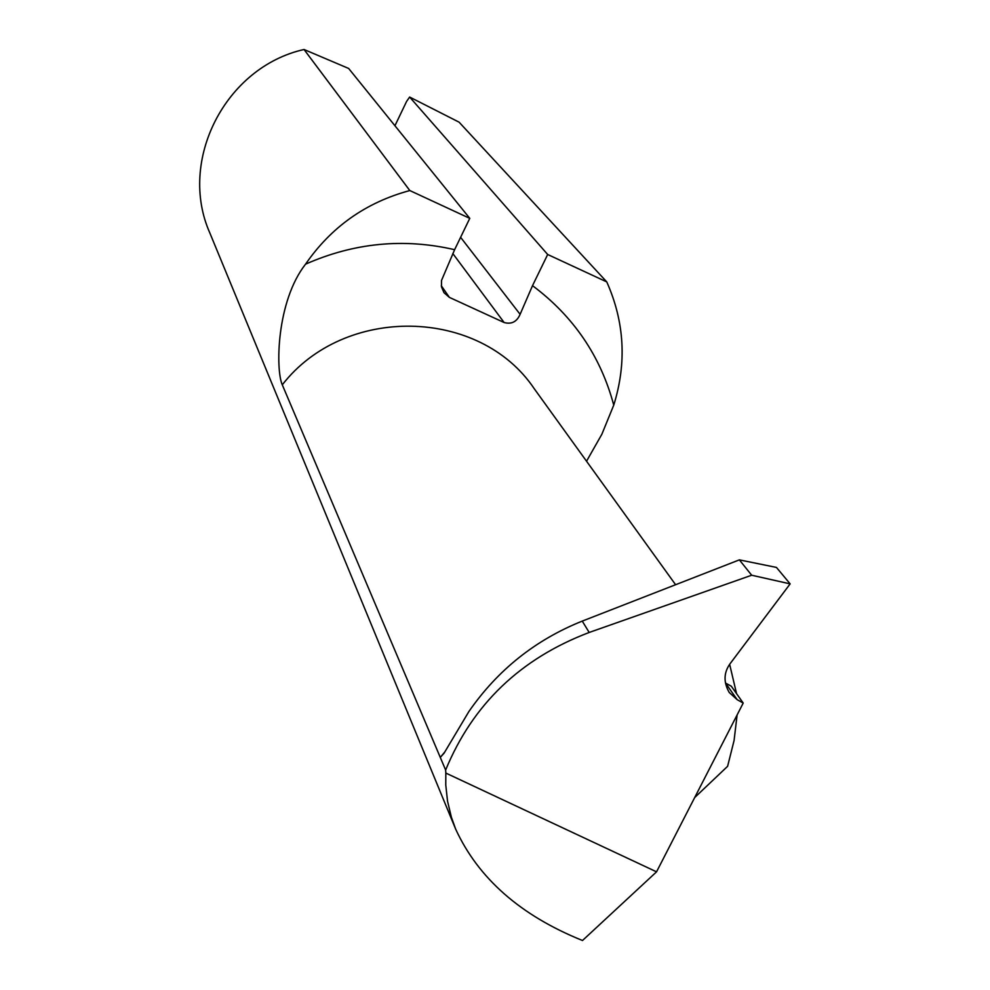 <?xml version="1.0" encoding="UTF-8"?>
<svg xmlns="http://www.w3.org/2000/svg" width="990" height="990" viewBox="0 0 990 990"><rect width="100%" height="100%" fill="white"/><g stroke="black" fill="none" stroke-linecap="round" stroke-linejoin="round"><path stroke-width="1.49" d="M743.205 703.073L731.288 686.194L725.497 683.051L737.179 699.67L743.205 703.073L656.543 871.831L582.491 940.5C520.653 915.577 478.38 878.464 455.685 829.187L209.88 233.058C177.656 160.739 225.25 67.134 304.041 49.5L409.811 190.55L469.767 218.357L454.62 249.69C403.784 237.934 354.086 242.76 305.551 264.169C276.458 301.269 275.48 369.74 282.286 384.825C344.409 304.635 479.742 307.42 534.254 388.724L675.601 584.719M656.543 871.831L445.822 773.066L445.636 770.047C472.651 704.397 520.493 658.548 589.186 632.462L751.682 575.227L790.144 583.877L730.1 663.684C723.678 672.631 723.393 682.234 729.234 692.48L737.179 699.67M445.636 770.047L440.278 757.399L444.027 753.266L468.864 711.575C497.636 670.02 535.429 639.862 582.256 621.101L739.369 559.87L776.457 567.431L790.144 583.877M532.521 285.665L547.68 254.492L606.759 281.903C624.554 321.886 626.88 362.959 613.75 405.133C600.658 356.19 573.581 316.367 532.521 285.665L520.109 314.325C516.854 321.8 511.521 324.534 504.12 322.517L449.398 297.396L443.978 292.681L441.466 286.791L441.503 280.492L454.62 249.69M444.708 752.103L440.278 757.399L282.286 384.825M305.551 264.169C331.266 226.896 366.015 202.356 409.811 190.55M606.759 281.903L459.1 122.178L409.637 97.045L547.68 254.492M586.538 461.229L601.87 434.226L613.75 405.133M694.683 797.556L727.601 766.322L734.085 740.471L737.105 714.966M445.822 773.066L445.772 785.008L447.517 801.083L451.378 817.196L455.685 829.187M409.637 97.045L406.593 101.425L394.936 125.755M469.767 218.357L348.653 68.459L304.041 49.5M736.56 693.656L729.642 664.315M751.682 575.227L739.369 559.87M449.398 297.396L441.293 285.751M504.12 322.517L452.801 253.527M520.109 314.325L460.61 237.315M589.186 632.462L582.256 621.101"/></g></svg>
